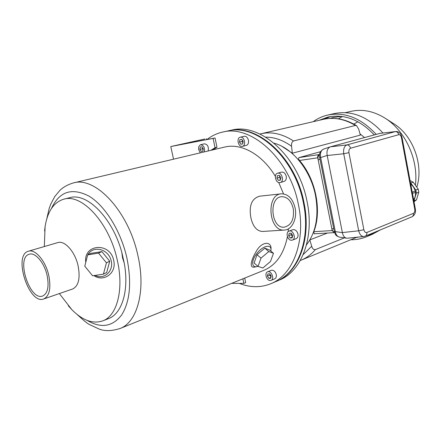<?xml version="1.0" encoding="UTF-8"?>
<svg xmlns="http://www.w3.org/2000/svg" width="441" height="441" viewBox="0 0 441 441"><rect width="100%" height="100%" fill="white"/><g stroke="black" fill="none" stroke-linecap="round" stroke-linejoin="round"><path stroke-width="0.66" d="M278.91 280.278L276.683 281.226C298.601 272.384 311.594 238.708 304.025 202.794C295.679 157.431 256.838 122.945 228.284 130.856L227.986 130.927M279.682 279.952C301.6 271.099 314.626 237.528 307.107 201.763C298.816 156.577 260.036 122.256 231.47 130.161L228.284 130.856M306.484 244.854C316.021 232.291 319.03 215.881 315.513 195.611C310.734 170.397 292.664 148.082 274.087 143.198M86.353 260.069L87.533 255.499M87.913 254.749C92.676 245.565 107.246 248.421 110.779 259.391C114.699 270.245 104.611 280.327 95.024 275.416M101.882 251.607L91.116 253.321L87.704 254.843L84.777 266.149L92.582 275.779L103.409 274.175L106.705 272.494L109.721 261.232L101.882 251.607L98.536 253.123L87.704 254.843M270.857 251.1L270.978 250.019C271.413 244.038 263.558 245.428 257.511 252.627C251.353 259.738 251.089 267.885 256.849 266.607L257.941 266.309M257.015 254.738L254.11 263.018L258.062 266.414L262.864 268.001L270.493 261.48L273.481 253.294L269.506 249.97L264.787 248.178L257.015 254.738L261.006 258.128L258.062 266.414M68.283 305.734L71.811 309.637C82.605 320.486 92.952 324.218 102.847 320.833C117.196 315.684 124.158 289.125 117.185 259.699C109.258 222.843 81.756 193.252 63.697 199.205C53.708 202.32 47.512 211.465 45.092 226.635L44.58 231.045M85.78 262.285C83.217 243.989 110.09 241.822 113.668 260.339C116.997 272.797 103.988 282.626 93.85 275.586M72.572 289.015L72.688 288.971C78.652 285.911 80.438 278.106 78.051 265.559C74.976 251.596 64.618 240.113 57.765 242.611L28.5 251.194M108.188 318.755L108.596 318.595C122.058 313.656 129.285 290.283 124.224 262.996L122.548 257.93L121.821 252.472C112.664 217.948 86.877 192.215 69.684 197.7L63.697 199.205M262.781 231.448L262.582 231.459C256.8 231.15 252.897 226.569 250.874 217.711C248.807 205.633 251.739 198.456 259.677 196.184L281.237 193.842M283.524 193.88L278.756 182.508M275.344 176.317C262.23 154.278 241.073 142.812 224.601 147.079L73.327 182.949C67.864 184.575 63.394 187.039 59.915 190.352L54.761 196.581L50.814 204.029L49.205 208.373L46.68 219.243M263.652 270.41L264.225 270.179C276.165 264.953 283.899 253.779 287.427 236.657M288.144 231.652L288.397 228.829M254.628 267.07L254.429 267.108C248.967 268.266 251.105 259.71 256.491 250.935C261.993 241.205 271.628 241.095 271.017 249.066L270.983 249.887M47.027 275.063C44.188 262.5 35.137 252.048 29.288 254.225C15.65 257.483 29.806 301.446 42.733 295.994C47.826 293.337 49.26 286.363 47.027 275.063M48.681 275.041C45.44 260.681 35.093 248.752 28.422 251.216C12.811 254.937 28.99 305.189 43.786 298.943C49.585 295.905 51.217 287.94 48.681 275.041M124.224 262.996L121.821 252.472M274.737 278.822L274.782 278.806C276.121 278.084 276.612 276.661 276.27 274.545C275.234 271.298 273.552 269.898 271.226 270.333L267.571 271.827M296.109 238.675L296.154 238.658C297.703 237.886 298.303 236.332 297.951 234C296.931 230.731 295.2 229.309 292.752 229.733L289.048 231.095M280.3 182.513L284.125 181.367C285.895 180.601 286.6 178.914 286.231 176.306C285.327 173.241 283.717 171.852 281.402 172.139L277.565 173.236C281.788 171.753 284.638 181.438 280.3 182.513L279.864 182.602C275.686 183.357 273.431 174.195 277.565 173.236M246.155 145.442L246.304 145.414C248.112 144.714 248.823 143 248.443 140.277C247.644 137.465 246.216 136.142 244.165 136.302L240.262 137.201C244.292 136.026 246.536 145.596 242.418 146.351L242.269 146.379C238.245 147.316 236.183 137.912 240.262 137.201M239.287 283.376C250.405 287.73 261.055 287.786 271.232 283.546C293.133 274.715 306.071 240.852 298.425 204.679C289.969 158.986 251.023 124.202 222.49 132.124C216.796 133.403 211.636 135.867 207.011 139.516M275.316 281.81L276.083 281.479C297.995 272.637 310.982 238.945 303.408 203.003C295.051 157.602 256.199 123.083 227.644 130.999L222.49 132.124M295.084 207.904C292.708 198.632 288.144 193.941 281.38 193.825C265.62 194.365 268.674 231.894 284.34 230.064C291.997 229.937 297.432 218.449 295.084 207.904M293.232 208.527C291.236 200.743 287.4 196.796 281.733 196.686C268.431 197.116 271.006 228.758 284.225 227.181C291.424 225.334 294.428 219.116 293.232 208.527M273.481 253.294L268.79 251.53L264.787 248.178M268.79 251.53L261.006 258.128M103.409 274.175L106.435 262.825L109.721 261.232M106.435 262.825L98.536 253.123M239.904 139.654L239.457 142.118L240.863 144.251L242.726 143.915L243.178 141.445L241.767 139.312L239.904 139.654M277.417 175.656L276.893 178.142L278.376 180.369L280.393 180.115L280.923 177.624L279.429 175.391L277.417 175.656M291.633 240.246C287.648 240.692 285.228 232.275 289.004 231.112C293.028 229.331 296.6 238.702 292.422 240.08L291.633 240.246M289.197 233.339L288.662 235.72L290.145 237.98L292.174 237.87L292.714 235.488L291.225 233.217L289.197 233.339M270.212 280.537C266.59 280.774 264.187 272.996 267.527 271.843C271.154 270.063 274.892 278.96 271.099 280.355L270.212 280.537M267.885 273.9L267.4 276.121L268.806 278.326L270.697 278.315L271.187 276.094L269.776 273.883L267.885 273.9M242.307 140.133L242.054 141.506L239.457 142.118M242.743 143.799L240.863 144.251M242.054 141.506L242.925 142.823M279.77 175.898L279.451 177.392L276.893 178.142M280.47 179.752L278.376 180.369M279.451 177.392L280.603 179.118M291.44 233.554L291.165 234.788L288.662 235.72M292.333 237.159L290.145 237.98M291.165 234.788L292.433 236.723M270.041 274.296L269.864 275.101L267.4 276.121M270.884 277.461L268.806 278.326M269.864 275.101L271.011 276.898M319.576 154.427L318.975 154.593C317.95 155.05 317.548 156.125 317.768 157.801L332.189 230.571L334.041 232.655L334.565 232.517M309.825 239.998L311.715 246.287C312.465 248.746 313.683 249.854 315.381 249.612L344.421 237.853M309.902 239.865L327.47 233.035M359.999 133.838L364.509 137.57M314.108 233.802L313.821 231.674C322.057 210.864 315.833 179.233 299.527 160.469C298.375 159.118 298.243 158.148 299.13 157.564L320.508 151.698M292.322 153.22L360.352 135.111L358.654 129.042L356.609 125.702L355.429 125.465L293.535 140.971C291.942 141.804 291.286 143.573 291.567 146.274L292.322 153.22L282.031 146.395M385.037 118.144L393.631 123.64C412.903 135.31 423.807 164.818 416.899 186.901M353.809 124.07L357.916 121.755M338.484 118.822L342.387 116.512M330.011 118.397L333.484 117.405L341.797 116.435M324.333 119.125L330.651 116.534M318.975 120.354L327.895 117.063C344.338 113.734 359.801 119.682 374.299 134.918M359.013 237.015L356.278 237.495M313.198 121.688C317.575 118.497 322.393 116.292 327.663 115.073C344.961 111.639 361.146 118.078 376.212 134.395M374.216 232.44L366.785 236.619C361.675 238.774 356.345 239.821 350.799 239.75M327.663 115.073L334.278 113.574C351.709 110.123 367.943 116.606 382.981 133.011M380.467 229.849L372.369 234.292M345.402 112.648L351.053 111.353C362.282 108.872 373.555 111.099 384.877 118.045C405.097 130.448 418.531 159.504 415.439 184.818M414.011 201.774L416.475 199.872L418.79 192.199L418.222 189.139L413.189 182.15L410.632 180.865L410.152 181.036M410.632 180.865L410.124 180.898M418.222 189.139L415.819 190.038L416.392 193.108L413.873 201.046M413.189 182.15L410.775 183.021L415.819 190.038M416.475 199.872L414.082 200.809M418.79 192.199L416.392 193.108M410.483 182.828L410.775 183.021M410.731 184.156C412.958 185.881 414.441 188.18 415.168 191.063L412.225 192.177L415.235 191.036L415.709 192.232L412.462 193.461M415.4 192.353C415.72 195.225 415.124 197.684 413.63 199.729M327.189 155.464C326.472 151.065 327.492 148.198 330.237 146.875L323.733 149.025C320.932 150.359 319.918 153.198 320.662 157.542L327.189 155.464L342.365 232.578L358.693 230.792C359.658 234.546 361.344 236.459 363.748 236.525L365.242 236.161M379.883 133.403L395.638 131.55L379.91 133.391L330.43 146.82L346.907 144.918C344.234 146.142 343.17 149.086 343.71 153.755L358.693 230.792L363.869 229.711C364.442 231.894 365.429 232.815 366.824 232.484C367.077 234.254 366.576 235.472 365.319 236.133L411.9 216.818C413.145 216.178 413.658 215.026 413.438 213.361L366.824 232.484M347.458 238.201L346.565 238.179C344.415 237.66 343.015 235.808 342.37 232.627L342.365 232.578M334.476 232.236C333.17 231.889 332.293 230.742 331.836 228.796L318.126 159.62C317.774 157.261 318.248 155.568 319.56 154.532M413.438 213.361C414.573 212.672 415.003 211.267 414.733 209.139L415.306 208.736L402.032 137.371L400.825 134.257C399.325 132.223 397.6 131.319 395.638 131.55L395.649 131.545M339.564 237.126L339.476 237.115C337.304 236.591 335.921 234.761 335.314 231.613L334.272 231.415L319.659 157.575C319.411 154.587 318.799 151.958 323.733 149.025M398.769 134.676L350.534 148.231C349.933 146.037 348.726 144.929 346.907 144.918L395.268 131.622C397.049 131.605 398.217 132.625 398.769 134.676C400.026 134.544 400.908 135.525 401.42 137.614L414.733 209.139M350.534 148.231C349.173 148.854 348.644 150.331 348.947 152.663L343.71 153.755L327.194 155.513M402.032 137.371L401.42 137.614M342.37 232.627L335.314 231.613L320.662 157.542L319.659 157.575M244.705 278.078L245.67 282.626L243.834 283.381L242.87 278.822M231.635 283.37L243.834 283.381M217.005 147.261L215.065 147.718L213.091 138.408L215.037 137.972L217.005 147.261L212.738 149.89M215.037 137.972L174.3 145.817L204.806 138.992L170.777 146.55L213.091 138.408M206.421 138.683L206.614 139.593M173.534 159.19L170.777 146.55M208.152 150.982C208.88 146.776 207.645 144.394 204.453 143.827L200.55 144.714C203.742 145.287 204.982 147.685 204.26 151.902M215.065 147.718L210.804 150.353M200.451 152.806C197.888 149.345 197.921 146.649 200.55 144.714M200.253 147.046L199.883 149.389L201.19 151.428L202.877 151.125L203.251 148.782L201.939 146.737L200.253 147.046M202.634 147.823L202.485 148.782L199.883 149.389M202.893 151.026L201.19 151.428M202.485 148.782L203.097 149.742M119.654 328.683L120.172 328.473C137.394 322.029 146.065 290.443 137.846 255.317C128.491 211.162 95.25 176.025 73.327 182.949M87.202 320.431C101.055 328.595 112.543 326.759 121.666 314.935C130.089 301.396 131.804 282.284 126.815 257.594C120.729 230.786 105.068 205.754 89.027 196.135C71.844 187.315 59.314 191.444 51.437 208.527M300.227 260.526L301.49 260.025C306.716 257.809 311.346 254.336 315.381 249.612M293.535 140.971C282.356 133.799 271.458 131.407 260.857 133.788L323.341 119.346C333.887 116.975 344.581 119.015 355.429 125.465M299.13 157.564L318.975 154.593M303.154 254.6L311.715 246.287M291.567 146.274C283.017 140.144 274.401 137.107 265.725 137.168M299.527 160.469L317.768 157.801M313.821 231.674L332.189 230.571M363.869 229.711L348.947 152.663M318.126 159.62L320.012 159.344M331.836 228.796L333.732 228.675M45.092 226.635L44.321 246.558M59.353 293.574L71.811 309.637M108.596 318.595L102.847 320.833M264.225 270.179L120.172 328.473C111.705 331.119 104.644 331.296 98.988 328.997L89.424 324.526C87.5 323.644 83.399 320.293 77.114 314.455M72.688 288.971L43.786 298.943M276.083 281.479L271.232 283.546M262.582 231.459L284.34 230.064M256.849 266.607L254.429 267.108M242.418 146.351L246.304 145.414M292.422 240.08L296.154 238.658M271.099 280.355L274.782 278.806M301.49 260.025L356.929 237.225M356.609 125.702C345.529 119.015 334.443 116.898 323.341 119.346M259.909 134.025L260.857 133.788M334.041 232.655L314.086 233.802M366.785 236.619L373.047 234.011M346.565 238.179L339.476 237.115M363.759 236.525L347.381 238.206M415.306 208.747C415.984 212.49 414.854 215.175 411.927 216.807M339.46 237.109C334.934 235.549 335.452 234.232 334.272 231.415"/></g></svg>
